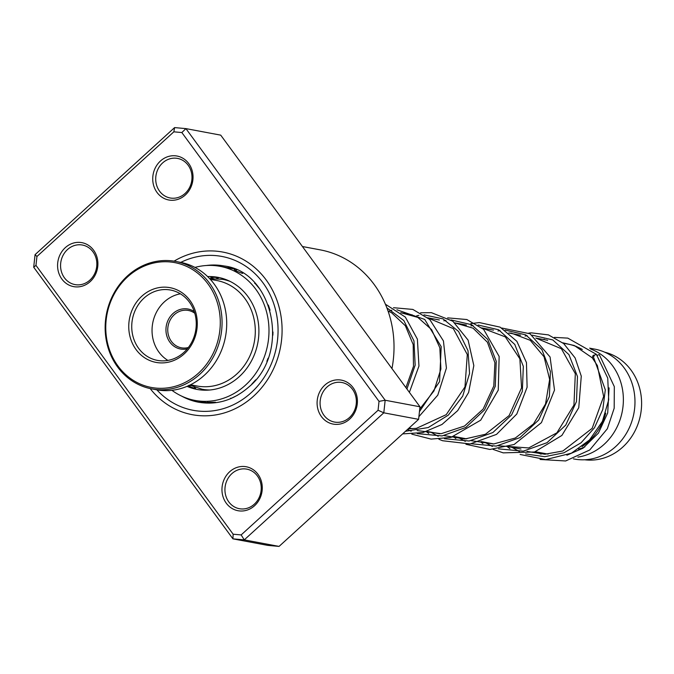 <?xml version="1.0" encoding="UTF-8"?>
<svg xmlns="http://www.w3.org/2000/svg" width="674" height="674" viewBox="0 0 674 674"><rect width="100%" height="100%" fill="white"/><g stroke="black" fill="none" stroke-linecap="round" stroke-linejoin="round"><path stroke-width="1.01" d="M604.789 352.216A54.779 49.194 100.6 0 1 640.3 390.987A54.779 49.194 100.6 0 1 584.619 459.761M563.27 343.218L567.803 344.069A55.9 50.196 100.6 0 1 582.302 349.477M575.411 346.2A55.9 50.196 100.6 0 1 576.017 346.209M590.651 349.014A55.9 50.196 100.6 0 1 622.043 387.078A55.9 50.196 100.6 0 1 577.862 457.115M589.64 348.163L594.872 349.149A55.9 50.196 100.6 0 1 633.644 389.26A55.9 50.196 100.6 0 1 574.265 459.036L573.431 458.876M584.872 446.913A49.194 44.172 100.6 0 1 578.511 449.103M605.724 413.145A55.9 50.196 100.6 0 1 582.109 446.542M548.088 454.116A55.9 50.196 100.6 0 1 547.195 453.956L535.341 451.732M229.666 471.758A22.36 20.077 100.6 0 1 257.974 474.302A22.36 20.077 100.6 0 1 254.57 505.719A22.36 20.077 100.6 0 1 226.262 503.175A22.36 20.077 100.6 0 1 229.666 471.758M254.292 504.203A20.127 18.072 -79.4 0 0 260.754 483.587A20.127 18.072 -79.4 0 0 246.794 469.138A20.127 18.072 -79.4 0 0 231.873 473.637A20.127 18.072 -79.4 0 0 225.411 494.253A20.127 18.072 -79.4 0 0 239.371 508.701A20.127 18.072 -79.4 0 0 254.292 504.203M65.285 247.661A22.36 20.077 100.6 0 1 93.602 250.197A22.36 20.077 100.6 0 1 90.198 281.614A22.36 20.077 100.6 0 1 61.882 279.078A22.36 20.077 100.6 0 1 65.285 247.661M89.912 280.098A20.127 18.072 -79.4 0 0 96.374 259.49A20.127 18.072 -79.4 0 0 82.422 245.041A20.127 18.072 -79.4 0 0 67.501 249.54A20.127 18.072 -79.4 0 0 61.039 270.148A20.127 18.072 -79.4 0 0 74.999 284.596A20.127 18.072 -79.4 0 0 89.912 280.098M160.429 161.035A22.36 20.077 100.6 0 1 188.737 163.571A22.36 20.077 100.6 0 1 185.333 194.988A22.36 20.077 100.6 0 1 157.025 192.444A22.36 20.077 100.6 0 1 160.429 161.035M185.055 193.472A20.127 18.072 -79.4 0 0 191.517 172.864A20.127 18.072 -79.4 0 0 177.557 158.415A20.127 18.072 -79.4 0 0 162.636 162.914A20.127 18.072 -79.4 0 0 156.183 183.522A20.127 18.072 -79.4 0 0 170.134 197.971A20.127 18.072 -79.4 0 0 185.055 193.472M324.801 385.132A22.36 20.077 100.6 0 1 353.109 387.668A22.36 20.077 100.6 0 1 349.705 419.085A22.36 20.077 100.6 0 1 321.397 416.549A22.36 20.077 100.6 0 1 324.801 385.132M349.427 417.568A20.127 18.072 -79.4 0 0 355.889 396.961A20.127 18.072 -79.4 0 0 341.929 382.512A20.127 18.072 -79.4 0 0 327.016 387.011A20.127 18.072 -79.4 0 0 320.554 407.618A20.127 18.072 -79.4 0 0 334.515 422.067A20.127 18.072 -79.4 0 0 349.427 417.568M174.069 261.15A82.734 74.3 100.6 0 1 222.749 252.059A82.734 74.3 100.6 0 1 280.131 311.464A82.734 74.3 100.6 0 1 253.576 396.186A82.734 74.3 100.6 0 1 192.25 414.687A82.734 74.3 100.6 0 1 150.176 388.578A82.734 74.3 100.6 0 0 192.25 414.687A82.734 74.3 100.6 0 0 253.576 396.186A82.734 74.3 100.6 0 0 280.131 311.464A82.734 74.3 100.6 0 0 222.749 252.059A82.734 74.3 100.6 0 0 174.069 261.15M35.065 254.654L174.6 127.597L185.923 128.616L385.166 400.246L383.801 412.817L244.266 539.874L232.943 538.855L33.7 267.224L35.065 254.654L36.935 256.491L35.966 265.379L233.145 534.204L241.157 534.92L378.063 410.255L379.024 401.367L181.845 132.551L173.841 131.826L36.935 256.491M233.145 534.204L232.943 538.855L267.747 545.384L279.07 546.403L418.605 419.346L419.969 406.776L220.727 135.145L185.923 128.616L181.845 132.551M419.969 406.776L385.166 400.246L379.024 401.367M418.605 419.346L383.801 412.817L378.063 410.255M279.07 546.403L244.266 539.874L241.157 534.92M391.956 368.585A102.861 92.372 -79.4 0 0 320.243 249.869L302.432 246.524M173.841 131.826L174.6 127.597M35.966 265.379L33.7 267.224M520.117 454.461L545.771 459.592L571.426 453.181L589.506 439.962L602.413 421.376L608.706 399.825L607.737 378.097L596.364 354.364L592.977 355.678L592.303 357.86M597.164 355.586A2.679 0.977 -42.7 0 1 599.413 354.853L614.317 386.649L614.191 408.208L607.341 428.757L589.75 449.971L565.646 460.965L540.076 459.466M224.189 279.626L225.739 279.491M211.821 277.907L210.676 277.688M211.097 277.823C211.181 277.166 213.742 277.149 218.772 277.764L218.266 277.974M235.42 270.03L234.325 269.844M234.746 269.878C234.864 270.417 237.417 271.58 242.404 273.374L242.851 273.24M254.73 282.945L259.608 288.792M268.345 305.027L270.055 310.175M272.978 332.012L272.877 335.172M268.109 358.18L266.87 361.298M255.648 379.858L251.832 384.104M237.661 395.175L230.71 398.629M214.745 402.732L215.537 402.243L207.71 402.403M205.89 390.204L203.472 389.496M195.233 388.039L195.679 388.569C190.809 387.205 188.476 386.135 188.678 385.376M189.057 385.469L189.495 385.595M187.043 386.354A57.02 51.207 -79.4 0 0 196.985 389.412A57.02 51.207 -79.4 0 0 246.558 368.619A57.02 51.207 -79.4 0 0 255.598 311.253A57.02 51.207 -79.4 0 0 218.005 277.334A57.02 51.207 -79.4 0 0 207.626 276.584M171.921 390.305A68.2 61.241 -79.4 0 0 194.929 400.407A68.2 61.241 -79.4 0 0 254.216 375.528A68.2 61.241 -79.4 0 0 265.034 306.914A68.2 61.241 -79.4 0 0 220.069 266.34A68.2 61.241 -79.4 0 0 194.963 267.418M187.254 348.896A20.346 18.274 100.6 0 1 169.368 341.448A20.346 18.274 100.6 0 1 168.121 320.15A20.346 18.274 100.6 0 1 194.255 311.573M194.778 313.258A19.007 17.069 -79.4 0 0 188.375 310.453A19.007 17.069 -79.4 0 0 169.772 320.841A19.007 17.069 -79.4 0 0 181.373 347.809A19.007 17.069 -79.4 0 0 188.358 347.514M190.481 384.778L197.027 386.008A53.667 48.191 -79.4 0 0 249.565 356.672A53.667 48.191 -79.4 0 0 216.809 280.519L210.263 279.289M112.55 297.335A63.499 57.029 -79.4 0 0 135.98 381.947A63.499 57.029 -79.4 0 0 213.49 352.729A63.499 57.029 -79.4 0 0 190.068 268.117A63.499 57.029 -79.4 0 0 112.55 297.335M215.141 353.42A64.847 58.234 100.6 0 1 151.65 388.873A64.847 58.234 100.6 0 1 112.069 296.863A64.847 58.234 100.6 0 1 175.552 261.411A64.847 58.234 100.6 0 1 215.141 353.42M151.65 388.873L156.292 389.749A64.847 58.234 -79.4 0 0 219.783 354.297A64.847 58.234 -79.4 0 0 180.194 262.279L175.552 261.411M132.812 308.456A38.014 34.138 100.6 0 1 179.208 290.966A38.014 34.138 100.6 0 1 193.236 341.608A38.014 34.138 100.6 0 1 146.831 359.099A38.014 34.138 100.6 0 1 132.812 308.456M192.427 340.817A35.773 32.125 -79.4 0 0 170.581 290.047A35.773 32.125 -79.4 0 0 135.558 309.61A35.773 32.125 -79.4 0 0 157.396 360.379A35.773 32.125 -79.4 0 0 192.427 340.817M180.388 293.822A35.773 32.125 -79.4 0 0 155.863 313.418A35.773 32.125 -79.4 0 0 167.893 360.413M594.291 356.066L593.465 355.19M209.724 278.707L222.639 279.339A55.9 50.196 100.6 0 1 230.264 281.471M209.909 389.993A55.9 50.196 100.6 0 1 202.032 389.227L207.112 390.179M181.702 396.144A69.312 62.244 -79.4 0 0 198.586 402.226C216.902 405.31 233.684 400.204 248.925 386.91C290.949 352.451 273.425 271.757 224.139 265.969A69.312 62.244 -79.4 0 0 206.193 265.522M180.775 262.388A78.26 70.281 100.6 0 1 268.488 291.539A78.26 70.281 100.6 0 1 251.082 392.79A78.26 70.281 100.6 0 1 156.865 389.85M592.977 355.678L605.311 389.808L602.817 409.388L594.485 427.737L581.072 442.784L563.919 452.81L544.777 456.686L525.61 453.939M519.443 451.529L511.895 447.334M525.046 336.048L527.169 335.66M532.275 335.18L552.773 339.923L568.94 354.625L577.466 376.522L576.472 401.544L565.781 425.058L547.01 442.7L523.268 451.167L498.541 448.867M492.382 446.449L484.817 442.254M497.968 330.976L500.091 330.589M505.197 330.1L525.695 334.843L541.862 349.545L550.397 371.441L549.394 396.464L538.703 419.986L519.94 437.62L496.19 446.095L471.463 443.787M465.304 441.377L457.739 437.182M470.907 325.896L473.03 325.508M478.127 325.028L498.625 329.771L514.793 344.465L523.327 366.361L522.325 391.392L511.633 414.906L492.871 432.539L469.129 441.015L444.402 438.715M438.235 436.297L430.678 432.101M443.829 320.824L445.952 320.428M451.049 319.948L471.556 324.691L487.715 339.384L496.249 361.281L495.255 386.303L484.564 409.826L465.801 427.468L442.051 435.935L417.324 433.635M411.165 431.225L407.559 429.405M416.759 315.744L418.883 315.356M423.988 314.868L443.003 318.869L458.573 331.473L468 350.665L469.559 373.404L462.726 396.093L448.303 415.142L428.276 427.535L405.504 431.284M389.69 310.663L391.805 310.276M396.91 309.787L424.713 319.434L441.2 346.663L439.558 381.61L419.447 411.646M386.876 307.824L403.827 320.563L413.954 340.884L415.167 365.139L406.928 388.999M222.639 279.339L227.719 280.291M400.836 312.753L412.286 314.901M427.906 317.833L439.364 319.982M454.975 322.913L466.433 325.062M482.053 327.985L493.511 330.134M509.123 333.066L520.598 335.214M536.192 338.146L547.65 340.294M409.051 428.049L412.699 428.731M427.063 431.427L439.751 433.803M454.133 436.499L466.838 438.884M481.202 441.58L493.899 443.964M508.272 446.66L520.985 449.036M189.765 385.132L202.032 389.227M592.219 357.759L597.375 365.569L603.643 396.506L592.168 428.335L562.866 450.999L544.912 454.242L527.026 451.411M535.822 338.07L561.391 348.728L575.318 373.691L573.953 405.099L556.876 432.834L528.677 447.949L498.372 445.775M508.752 332.998L511.381 333.158L530.278 340.328L544.044 356.782L549.647 379.462L545.536 403.979L533.513 423.904L515.315 438.016L493.621 443.981L471.303 440.695M481.674 327.918L505.306 336.874L519.881 358.846L521.566 387.786L509.156 415.546L485.415 434.267L464.833 438.985L444.225 435.615M454.605 322.838L473.047 328.162L487.412 342.232L494.901 362.713L493.789 386.025L483.165 409.025L464.546 426.019L441.184 433.685L417.155 430.543M427.535 317.766L453.316 328.617L467.293 354.566L464.976 386.918L446.23 414.662L416.456 428.335L408.158 428.858M400.76 312.694L417.855 317.412L431.638 329.679L439.836 347.776L440.906 369.015L433.98 390.903L419.717 409.101M388.022 310.958L391.602 312.795L405.369 325.744L413.187 344.599L413.482 366.344L405.925 387.634M592.252 357.818L574.315 345.526L562.773 342.813M535.249 451.765L541.096 454.158M566.893 455.211L582.993 448.202L598.428 433.129L607.712 412.918L609.077 387.887M596.288 354.271L567.794 338.121L554.458 337.388M544.238 339.241L543.396 339.494M509.957 448.682L507.53 446.887M528.871 333.091L531.23 332.838L548.459 334.894L563.7 343.588L575.099 357.894L581.274 376.151L578.764 407.711L561.88 435.446L534.516 451.984L503.208 452.861L493.048 449.389M482.896 443.61L480.461 441.807M501.793 328.019L530.084 333.79L550.077 357.018L554.508 390.086L541.441 422.623L514.152 444.478L489.931 449.457L465.97 444.309M455.818 438.53L453.391 436.727M470.806 323.646L479.34 322.56L500.133 327.151L516.857 341.305L526.453 362.545L527.11 387.255L516.789 414.038L496.536 434.376L470.123 443.955L442.599 440.737L438.9 439.237M428.748 433.449L426.322 431.655M447.654 317.867L466.829 319.527L483.646 329.401L499.148 356.445L498.263 390.136L480.697 420.18L450.99 437.392L431.099 439.103L411.822 434.157M420.584 312.787L431.368 312.652L452.877 321.245L468.118 340.151L473.83 365.578L468.607 392.487L457.722 410.592L441.976 424.477L422.969 432.556L402.631 433.896M393.506 307.706L412.833 309.425L429.734 319.459L443.433 340.934L446.415 368.08L437.788 395.141L418.899 416.658M385.418 304.235L405.335 317.075L417.391 339.157L418.958 366.049L409.379 392.344M220.069 266.34L234.712 269.086M194.929 400.407L208.805 403.001M195.62 388.561A6.706 6.706 0 0 0 194.264 387.07M190.784 385.612A6.706 6.706 0 0 0 188.434 385.772M187.254 398.385A6.706 6.706 0 0 0 188.686 398.848M214.543 402.833A6.706 6.706 0 0 0 215.512 402.235M207.314 402.108A6.706 6.706 0 0 0 209.167 403.153M230.71 398.157A6.706 6.706 0 0 0 231.308 398.376M255.109 283.35A6.706 6.706 0 0 0 254.629 283.316M242.421 273.374A6.706 6.706 0 0 0 242 272.717M236.667 269.937A6.706 6.706 0 0 0 234.746 270.181M216.59 278.606A6.706 6.706 0 0 0 218.671 277.739M217.955 265.986A6.706 6.706 0 0 0 213.599 265.522M211.072 277.418A6.706 6.706 0 0 0 213.329 278.531M232.218 268.623A6.706 6.706 0 0 0 227.349 267.704"/></g></svg>
